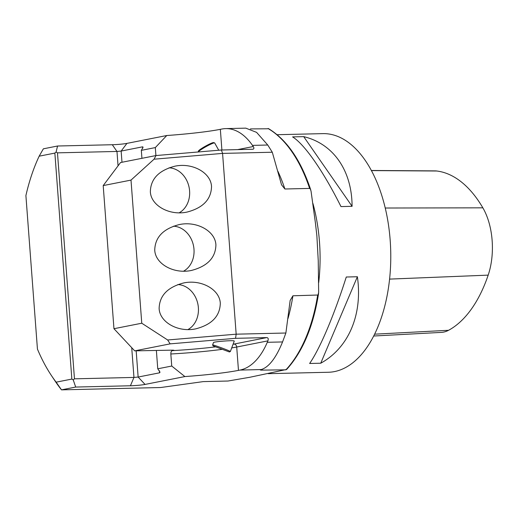 <?xml version="1.0" encoding="UTF-8"?>
<svg xmlns="http://www.w3.org/2000/svg" width="518" height="518" viewBox="0 0 518 518"><rect width="100%" height="100%" fill="white"/><g stroke="black" fill="none" stroke-linecap="round" stroke-linejoin="round"><path stroke-width="0.78" d="M131.002 180.102L103.199 185.586L113.96 328.71L141.764 323.219L131.002 180.102L154.06 159.201L155.989 155.549L221.393 150.013L252.946 149.242C254.066 148.893 254.176 147.986 253.276 146.529L252.48 145.383A75.777 41.382 -91.3 0 0 225.699 128.613A75.777 41.382 -91.3 0 0 221.814 129.04L220.344 129.332L221.898 150M315.404 222.882L311.053 191.207L310.392 189.076L309.615 188.416L284.894 188.999L281.539 184.809L272.293 152.234L222.572 153.399L236.169 334.181L285.884 333.016L290.145 300.485L292.923 295.791L318.026 295.02L318.661 292.366L318.24 260.599L316.874 235.781L315.404 222.882M250.375 128.917L267.709 128.781M39.154 156.183A153.445 83.799 -91.3 0 0 25.9 195.577L37.438 349.08A153.445 83.799 -91.3 0 0 51.573 375.77A153.445 83.799 -91.3 0 0 56.151 382.167L71.853 379.066L54.863 153.088L39.154 156.183L43.376 148.815L57.563 146.011L112.302 144.729A10.606 0.835 175.7 0 0 126.929 143.382L166.764 135.522A60.619 4.779 175.7 0 0 220.344 129.332M103.199 185.586L120.539 162.542L155.989 155.549M225.699 128.613L245.778 128.14L256.578 132.362L267.754 145.021L252.48 145.383M272.293 152.234L267.754 145.021M221.685 349.41A60.619 4.779 -4.3 0 1 170.83 353.988L171.736 366.038L184.887 376.567L145.053 384.427A10.606 0.835 -4.3 0 1 130.426 385.768L75.686 387.056L61.5 389.86L160.651 387.529L203.263 381.611L227.985 381.028L249.987 377.24L286.143 369.554A132.608 72.416 -91.3 0 0 317.644 295.208M285.832 369.826L261.422 370.13C260.017 370.066 259.939 369.884 261.189 369.587C259.939 369.884 260.017 370.066 261.422 370.13A132.608 72.416 88.7 0 0 262.231 369.243M184.887 376.567A60.619 4.779 175.7 0 0 238.468 370.376L239.938 370.085A75.777 41.382 -91.3 0 0 267.282 342.301L267.89 340.87L236.713 347.028A3.03 2.525 78.8 0 0 233.948 344.075L266.764 337.594L235.554 338.325L170.15 343.861L134.699 350.861L172.539 350.149L173.925 350.246L172.339 350.634A57.589 4.539 175.7 0 0 215.235 346.905M230.368 351.508L234.266 341.045L233.851 340.844C231.157 340.248 213.254 341.776 213.481 342.579L212.62 344.891A9.473 0.343 20.4 0 1 212.62 344.891A9.473 0.343 20.4 0 1 220.228 347.364A9.473 0.343 20.4 0 1 229.973 351.249A9.473 0.343 20.4 0 1 230.368 351.508A9.473 0.343 20.4 0 1 230.361 351.515L229.383 351.962L213.066 345.875L229.383 351.962M267.282 342.301L282.563 341.938L285.884 333.016M282.563 341.938C276.062 357.88 268.984 367.087 261.318 369.548L239.938 370.085M266.764 337.594C268.22 337.762 268.589 338.856 267.89 340.87M166.764 135.522L155.316 147.591L155.912 155.562M56.151 382.167L61.5 389.86A161.02 87.937 88.7 0 1 55.355 381.429L51.573 375.77M268.233 373.672L328.367 372.261A119.347 65.177 -91.3 0 0 334.486 371.587A119.347 65.177 -91.3 0 0 390.52 245.797A119.347 65.177 -91.3 0 0 322.766 133.631L277.143 134.706M346.277 277.007L357.381 276.748C362.807 314.491 348.672 347.837 320.733 363.222L309.628 363.481C320.014 348.51 334.149 315.164 346.277 277.007M292.592 136.894L303.697 136.635C333.327 143.706 351.987 170.577 352.085 206.319L340.98 206.585C323.329 171.251 304.668 144.38 292.592 136.894M141.932 158.32L141.33 150.349L143.097 147.157L142.579 146.834L121.147 151.068L116.971 151.45L57.472 152.849L74.462 378.826L133.961 377.428L138.138 377.046L159.57 372.818L160.017 372.157L157.757 368.797L156.384 350.531M157.757 368.797L171.736 366.038M170.83 353.988C170.817 352.098 171.316 350.977 172.339 350.634M155.316 147.591L141.33 150.349M71.853 379.066L73.232 379.888L74.462 378.826M57.472 152.849L56.099 152.027L54.863 153.088M170.15 343.861L167.651 339.983L236.169 334.181L235.554 338.325M221.393 150.013L222.572 153.399L154.06 159.201M177.836 284.57A23.679 19.749 -101.2 0 1 198.375 307.64A23.679 19.749 -101.2 0 1 187.937 329.577M220.299 303.308C219.962 316.148 211.81 324.65 195.836 328.826C178.283 332.66 159.699 322.364 159.13 308.488C159.466 295.649 167.618 287.14 183.592 282.97C201.146 279.137 219.729 289.433 220.299 303.308M113.96 328.71L134.699 350.861M167.651 339.983L141.764 323.219M150.349 191.731C150.919 205.607 169.503 215.902 187.056 212.069C203.03 207.899 211.189 199.391 211.525 186.551C210.949 172.675 192.366 162.38 174.812 166.213C158.838 170.39 150.686 178.891 150.349 191.731M154.74 250.11C155.309 263.986 173.893 274.281 191.446 270.448C207.42 266.271 215.572 257.77 215.909 244.93C215.339 231.054 196.756 220.759 179.202 224.592C163.228 228.768 155.076 237.27 154.74 250.11M173.446 226.198A23.679 19.749 -101.2 0 1 193.985 249.262A23.679 19.749 -101.2 0 1 183.547 271.199M179.157 212.82A23.679 19.749 78.8 0 0 189.594 190.883A23.679 19.749 78.8 0 0 169.056 167.819M73.232 379.888L75.686 387.056M57.563 146.011L56.099 152.027M373.731 336.014L441.31 332.394A53.212 29.06 -91.3 0 0 448.569 330.29A132.776 72.507 -91.3 0 0 488.183 275.129A53.212 29.06 -91.3 0 0 482.854 207.835A132.776 72.507 -91.3 0 0 436.771 171.005A53.212 29.06 -91.3 0 0 434.939 170.888L371.315 170.474M320.733 363.222L357.381 276.748M352.085 206.319L303.697 136.635M198.426 151.055A8.715 0.932 -29.2 0 1 205.588 146.102A8.715 0.932 -29.2 0 1 213.558 142.605L214.575 142.89A9.473 1.017 150.8 0 0 206.17 146.549A9.473 1.017 150.8 0 0 198.174 151.975L198.426 151.055M218.745 150.239L214.679 142.962A9.473 1.017 150.8 0 0 214.575 142.89M237.561 149.631L253.276 146.529M233.074 344.243A57.589 4.539 175.7 0 0 233.948 344.075M238.468 370.376L236.713 347.028A60.619 4.779 -4.3 0 1 231.701 347.928M292.923 295.791A132.608 72.416 88.7 0 1 288.027 318.428M309.615 188.416A132.608 72.416 -91.3 0 0 268.013 128.509M277.926 171.328A132.608 72.416 88.7 0 1 284.894 188.999M312.943 203.522A119.347 65.177 88.7 0 1 318.706 282.563M130.426 385.768L133.961 377.428L131.721 347.682M118.052 165.851L116.971 151.45L112.302 144.729M126.929 143.382L121.147 151.068L121.989 162.257M136.182 351.003L138.138 377.046L145.053 384.427M159.57 372.818L159.414 370.746M142.696 148.381L142.579 146.834M448.569 330.29L374.656 334.175M488.183 275.129L389.601 279.105M482.854 207.835L385.217 208.016M436.771 171.005L371.374 170.584M268.363 128.535C286.681 139.582 300.809 160.043 310.748 189.912M318.57 293.551C313.332 326.528 302.641 351.877 286.493 369.612M213.066 345.875L212.62 344.904"/></g></svg>
